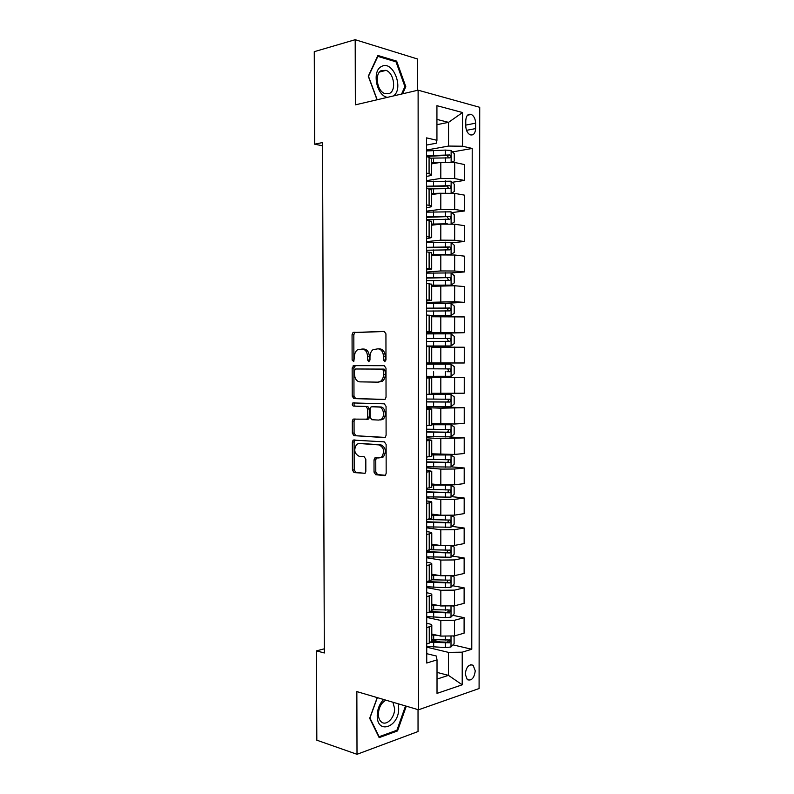 <?xml version="1.0" encoding="UTF-8"?>
<svg xmlns="http://www.w3.org/2000/svg" width="794" height="794" viewBox="0 0 794 794"><rect width="100%" height="100%" fill="white"/><g stroke="black" fill="none" stroke-linecap="round" stroke-linejoin="round"><path stroke-width="1.19" d="M384.762 361.697L385.973 359.97L385.934 333.808L384.187 331.396L353.012 332.507L352.06 334.711L352.119 360.089L353.787 361.588L354.422 356.794C354.501 353.667 355.494 351.355 357.399 349.856L362.213 349.032C365.468 349.449 367.265 352.01 367.602 356.704L367.612 360.039L368.803 361.727L369.984 360.029L369.974 356.695C370.054 353.568 371.056 351.236 372.982 349.697L377.984 348.814C381.338 349.241 383.184 351.841 383.532 356.605L383.542 359.98L384.762 361.697M475.259 670.831L473.135 665.263C468.887 663.943 466.257 666.9 465.234 674.146L467.329 679.694C471.606 681.014 474.246 678.066 475.259 670.831M374.034 472.142L375.741 474.723L384.435 475.576L385.418 475.239L386.162 473.303L386.122 444.442L384.375 441.881L353.132 440.084L352.338 442.06L352.417 470.068L354.064 472.599L365.091 473.284L365.836 471.358L365.816 459.23L364.128 456.689L359.096 456.272C354.293 453.592 353.509 449.593 356.754 444.273L359.067 443.489L379.075 444.918C384.018 447.538 384.872 451.578 381.636 457.056L379.095 457.93L374.778 457.969L374.014 459.925L374.034 472.142L375.8 471.954L377.507 474.534L385.348 475.298M417.584 90.298L417.555 59.004L355.196 39.7L355.365 104.848L418.11 90.179L418.547 709.786L356.853 691.594L357.012 754.3L316.836 740.197L316.508 650.872L324.329 652.966L322.543 142.553L314.623 144.18L322.553 145.788M355.196 39.7L314.275 51.67L314.623 144.18M384.306 399.531L385.179 399.233L386.043 397.139L385.993 368.148L384.246 365.687L353.787 365.647L352.149 368.029L352.218 396.156L353.866 398.588L384.465 399.531M386.053 406.339L386.102 435.261L385.298 437.276L384.365 437.593L353.965 435.638L352.318 433.157L352.288 421.148L353.102 419.123L366.917 419.163L367.741 417.118L367.721 409.039L366.034 406.558L353.399 406.081C352.119 405.397 351.931 404.344 352.834 402.935L384.316 403.818L386.053 406.339M465.77 120.609L465.76 126.087C465.979 130.335 467.408 133.223 470.038 134.772C473.363 135.665 475.229 133.6 475.626 128.588L475.626 123.169C475.417 118.901 473.978 115.984 471.299 114.425C468.013 113.562 466.167 115.616 465.77 120.609M418.11 90.179L479.725 107.309L479.09 688.537L418.547 709.786M426.497 145.054L436.234 143.248L436.938 140.29L426.497 137.868L426.735 663.03L437.018 659.883L436.323 656.033L426.735 653.68M436.938 140.29L436.928 105.681L462.545 112.53L462.525 146.215L448.541 146.066L426.497 150.056M452.511 151.922L472.212 148.458L462.525 146.215M472.212 148.458L471.775 649.244L462.227 652.172L462.207 684.805L437.018 693.39L437.018 659.883M357.012 754.3L418.041 731.542L418.031 709.638M324.309 648.817L316.508 650.872M436.928 124.678L448.55 122.345L436.928 119.408M448.541 146.066L448.55 122.345L462.545 112.53M437.018 672.399L448.451 675.357L448.451 652.37L426.735 647.16M452.749 615.31L464.103 617.672L464.093 633.165L454.525 635.905L440.829 636.103L431.797 634.039M464.103 617.672L454.535 620.263L440.829 620.442L426.715 617.414M452.501 585.704L464.123 587.838L464.113 603.361L454.535 605.802L440.829 605.971L431.787 604.135M464.123 587.838L454.545 590.121L440.829 590.279L426.706 587.61M452.223 556.048L464.143 557.954L464.133 573.496L454.545 575.63L440.829 575.779L431.777 574.181M464.143 557.954L454.555 559.929L440.829 560.068L426.686 557.745M451.915 526.362L464.162 528.01L464.153 543.582L454.555 545.418L440.819 545.547L431.767 544.168M464.162 528.01L454.565 529.677L440.819 529.797L426.676 527.841M451.568 496.627L464.182 498.017L464.172 513.619L454.565 515.147L440.819 515.246L431.757 514.105M464.182 498.017L454.575 499.386L440.819 499.476L426.666 497.878M451.181 466.852L464.202 467.964L464.192 483.596L454.575 484.816L440.819 484.906L431.747 483.983M464.202 467.964L454.585 469.026L440.819 469.105L426.646 467.855M449.086 436.948L464.222 437.861L464.212 453.523L454.595 454.436L431.738 453.811M464.222 437.861L440.819 438.675L426.636 437.782M433.921 406.627L464.242 407.709L464.232 423.401L454.605 424.006L431.728 423.589M464.242 407.709L440.819 408.185L426.616 407.659M426.606 377.09L464.262 377.497L464.252 393.219L431.718 393.308M464.262 377.497L426.606 377.487M464.272 362.987L426.596 362.987L464.272 362.987L464.282 347.236L431.708 347.186M426.586 333.669L464.292 332.696L426.586 332.726M464.292 332.696L464.301 316.925L431.698 316.766M445.851 303.288L464.311 302.355L454.644 301.72L426.577 302.415M464.311 302.355L464.321 286.555L454.654 285.761L431.688 286.297M451.061 272.967L464.331 271.955L454.654 271.012L440.809 270.943L426.557 272.054M464.331 271.955L464.341 256.134L454.664 255.023L440.809 254.943L431.678 255.777M451.478 242.805L464.351 241.505L454.664 240.245L440.809 240.155L426.547 241.634M464.351 241.505L464.361 225.655L454.674 224.226L440.809 224.126L431.668 225.198M451.865 212.574L464.371 211.006L454.674 209.427L440.809 209.318L426.527 211.164M464.371 211.006L464.381 195.126L454.684 193.379L440.809 193.26L431.658 194.56M452.203 182.283L464.381 180.446L454.694 178.551L440.809 178.422L426.517 180.635M464.381 180.446L464.401 164.537L454.694 162.472L440.809 162.333L431.648 163.872M437.018 679.088L448.451 675.357L462.207 684.805M426.517 176.357L428.482 176.04C430.904 175.633 431.966 175.137 431.658 174.531L426.517 173.032M426.527 207.591L428.502 207.333C430.924 206.996 431.976 206.579 431.668 206.083L426.527 204.832M426.547 238.786L431.678 237.565L426.547 236.572M426.557 269.91L431.688 268.997L426.557 268.253M426.567 300.986L431.688 300.37L426.567 299.874M426.586 332.001L431.698 331.684L426.586 331.435M426.596 362.957L431.708 362.947L426.596 362.937M426.606 377.795L431.718 377.924L426.606 378.033M426.626 408.672L431.728 409.099L426.626 409.456M426.636 439.489L431.738 440.213L426.636 440.809M426.646 470.256L431.747 471.279L426.646 472.112M426.666 500.964L428.621 501.193C431.013 501.49 432.065 501.848 431.757 502.274L426.666 503.356M426.676 531.623L428.631 531.901C431.023 532.258 432.075 532.695 431.767 533.221L426.676 534.551M426.696 562.221L428.641 562.549C431.033 562.966 432.085 563.492 431.777 564.117L426.696 565.675M426.706 592.761L428.651 593.138C431.053 593.624 432.095 594.23 431.787 594.944L426.706 596.751M426.715 623.25L428.671 623.677C431.063 624.233 432.105 624.908 431.797 625.722L426.725 627.766M426.557 156.487L429.107 156.041M428.859 581.357L432.462 582.022M431.787 610.943L437.037 612.045M431.797 639.944L440.551 641.979M452.977 644.877L471.775 649.244M431.648 158.572L426.507 156.478M431.658 190.074L426.517 188.307M431.668 221.526L426.537 220.077M431.678 252.909L426.547 251.787M431.688 284.242L426.567 283.438M431.698 315.516L426.577 315.029M431.708 346.74L426.596 346.561M431.718 394.082L426.616 394.38M431.728 425.157L426.626 425.773M431.738 456.173L426.646 457.096M431.747 487.129L426.656 488.37M431.757 518.035L426.676 519.584M431.767 548.882L426.686 550.738M431.777 579.68L426.706 581.843M431.787 610.417L429.246 612.243L426.715 612.889M431.797 641.095L429.266 643.15L426.725 643.874M448.451 652.37L462.227 652.172M402.618 93.801L405.794 86.665L396.643 61.118L377.884 55.471L368.287 76.234L377.031 99.776M377.219 697.598L369.676 718.312L379.165 737.626L397.536 730.927L406.29 706.174M395.035 61.545L396.643 61.118M404.751 86.913L405.794 86.665M396.196 730.5L397.536 730.927M383.542 359.98L385.308 359.98L385.298 356.615C384.951 351.861 383.105 349.271 379.76 348.844L378.212 348.824M362.421 349.032L363.98 349.052C367.235 349.479 369.031 352.03 369.379 356.714L369.379 360.039L367.612 360.039M384.693 331.485L354.789 332.557L353.826 334.76L353.896 360.099L352.119 360.089M355.444 365.647L353.916 368.019L353.985 396.107L355.643 398.528L384.832 399.432M383.562 370.838L382.341 369.111L355.603 368.992L354.452 370.669L354.461 374.133C354.789 378.768 356.566 381.348 359.781 381.864L378.053 382.152L380.703 381.219C382.539 379.701 383.492 377.418 383.562 374.391L383.562 370.838L385.328 370.828L384.107 369.101L382.341 369.111M355.603 368.992L384.107 369.101M378.311 382.142L382.47 381.189C384.306 379.671 385.259 377.398 385.328 374.371L383.562 374.391M385.328 370.828L385.328 374.371M385.12 437.405L353.965 435.638M355.067 418.904L354.055 421.048L354.084 433.038L355.732 435.519M366.302 419.44L368.674 419.063L369.508 417.029L369.488 408.96L367.801 406.488L353.399 406.081M354.719 402.796L354.6 402.866C353.707 404.275 353.896 405.327 355.166 406.012M378.937 420.086L381.328 419.262C385.288 416.423 383.403 406.895 378.917 407.044L371.781 406.776L370.927 407.064L370.083 409.128L370.103 417.227L371.8 419.728L378.937 420.086M380.703 419.986L383.085 419.163C387.055 416.334 385.159 406.826 380.683 406.975L378.917 407.044M373.359 406.717L380.683 406.975M376.644 457.731L375.77 459.766L375.8 471.954M380.862 457.771L383.393 456.897C386.628 451.429 385.775 447.389 380.832 444.779L379.075 444.918M359.93 443.429L380.832 444.779M355.007 439.876L354.104 441.93L354.184 469.889L355.821 472.42L365.051 473.323M452.262 162.095L454.267 161.003L454.267 153.659L451.052 150.483L445.355 150.086L426.507 150.959M439.419 162.562L431.648 162.8M435.142 163.286L431.648 163.425M431.648 158.135L449.612 157.877C451.081 157.262 451.151 156.289 449.821 154.969L426.507 155.624M426.507 156.388L446.982 155.386L448.382 157.291M451.766 193.021L454.257 191.572L454.257 184.238L451.042 181.181L426.517 181.588M441.007 193.23L431.658 193.468M436.71 193.845L431.658 193.994M429.792 188.912L449.603 188.595C451.061 187.97 451.141 187.007 449.851 185.697L426.517 186.243M426.517 186.888L446.982 186.034L448.362 187.98M451.28 223.908L454.247 222.092L454.247 214.767L451.032 211.819L426.527 212.157M447.31 223.799L431.668 224.077M438.973 224.345L431.668 224.513M426.537 219.73L449.603 219.253C451.042 218.618 451.131 217.665 449.88 216.365L426.537 216.802M426.537 217.338L446.972 216.633L448.342 218.618M449.92 254.715L454.237 252.552L454.237 245.247L451.032 242.398L426.547 242.676M451.022 254.616L431.678 254.636M443.31 254.775L431.678 254.973M426.547 250.229L449.593 249.852C451.022 249.227 451.121 248.264 449.91 246.984L426.547 247.311M426.547 247.738L446.972 247.172L448.322 249.207M431.688 285.383L451.012 285.125L454.228 282.962L454.228 275.667L451.022 272.928L426.557 273.136M451.012 285.125L431.688 285.145M426.567 280.679L449.583 280.401C450.992 279.766 451.111 278.813 449.94 277.553L426.557 277.761M426.557 278.079L446.962 277.662L448.282 279.756M393.487 95.935C404.315 88.432 392.871 59.709 381.527 66.488C371.602 70.845 376.505 95.876 387.462 97.344M389.646 93.345C396.563 90.079 393.864 72.83 386.003 70.358L381.328 70.577C374.331 73.683 376.981 91.092 384.792 93.583L389.646 93.345M368.396 76.522L377.845 56.384L396.017 61.833L404.89 86.586L401.575 94.039M377.18 99.746L368.555 76.482M383.641 699.494C379.562 703.702 377.428 709.032 377.229 715.513C376.872 735.244 399.332 727.016 398.677 708.169L398.161 703.782M385.934 700.169C381.309 702.759 378.778 707.404 378.361 714.134C378.43 717.736 379.453 720.356 381.438 721.994C386.44 726.321 394.906 717.568 394.608 708.585L392.921 702.233M405.516 705.945L396.921 730.242L379.115 736.713L369.935 718.004L377.349 697.638M431.698 315.734L451.012 315.575L454.218 313.322L454.218 306.037L451.012 303.407L426.577 303.536M451.012 315.575L431.698 315.585M426.577 311.069L449.583 310.901C450.972 310.256 451.101 309.313 449.97 308.052L426.577 308.161M426.577 308.36L446.962 308.092L448.243 310.256M426.596 346.085L451.002 345.976L454.208 343.623L454.208 336.348L451.002 333.827L426.586 333.897M451.002 345.976L426.596 346.015M426.586 341.41L449.573 341.341C450.952 340.695 451.091 339.753 450 338.512L426.586 338.502M426.586 338.591L446.962 338.472L448.183 340.735M450.992 364.188L426.596 364.188L450.992 364.188L454.198 366.61L454.188 373.865L451.071 376.267L451.081 364.257M451.071 376.267L426.606 376.296M450.019 368.902L447.538 368.892C448.779 370.153 448.58 371.096 446.953 371.711L449.563 371.721C450.932 371.076 451.081 370.133 450.019 368.902L426.606 368.793M426.616 406.518L450.982 406.617L454.178 404.057L454.188 396.821L450.992 394.509L426.616 394.439M450.992 394.509L427.629 394.35M426.616 401.933L449.563 402.052C450.913 401.397 451.071 400.464 450.049 399.253L426.616 399.035M450.049 399.253L447.568 399.174C448.769 400.434 448.56 401.357 446.953 401.972L426.616 401.794M426.636 436.69L450.982 436.849L454.168 434.199L454.178 426.974L450.982 424.76L431.728 424.75M450.982 424.76L431.728 424.572M426.636 432.105L449.553 432.333C450.893 431.668 451.061 430.735 450.069 429.534L426.626 429.217M447.737 429.475C448.739 430.755 448.471 431.658 446.943 432.184L426.636 431.857M426.646 466.803L450.972 467.041L454.158 464.292L454.168 457.066L450.972 454.972L431.738 454.952M450.972 454.972L431.738 454.674M426.646 462.237L449.543 462.555C450.873 461.89 451.052 460.957 450.089 459.776L426.646 459.339M447.876 459.716C448.699 461.016 448.392 461.89 446.943 462.346L426.646 461.88M426.666 496.865L450.962 497.163L454.148 494.325L454.148 487.119L450.962 485.124L431.747 485.104M440.868 484.906L431.747 484.727M426.656 492.3L449.543 492.727C450.843 492.052 451.042 491.129 450.109 489.948L426.656 489.422M447.975 489.908C448.66 491.198 448.322 492.042 446.943 492.449L426.656 491.843M437.99 514.889L431.757 514.73M442.764 515.445L431.757 515.197M451.389 515.475L454.138 517.112L454.138 524.298L450.952 527.246L426.676 526.879M426.676 522.323L449.533 522.849C450.823 522.164 451.032 521.241 450.129 520.08L427.251 519.494M448.054 520.05C448.63 521.321 448.253 522.134 446.933 522.502L426.676 521.747M436.085 544.823L431.767 544.684M440.323 545.468L431.767 545.23M451.865 545.776L454.128 547.056L454.128 554.232L450.952 557.269L426.686 556.842M426.686 552.287L449.523 552.912C450.803 552.217 451.012 551.294 450.148 550.153L431.063 549.756M448.114 550.133L446.933 552.505L426.686 551.602M434.725 574.707L431.777 574.578M438.963 575.452L431.777 575.213M452.342 575.997L454.118 576.94L454.118 584.106L450.942 587.232L445.315 587.649L426.706 586.746M426.706 582.201L449.523 582.915C450.784 582.22 451.002 581.307 450.168 580.166L431.777 579.769M448.163 580.166L446.923 582.449L427.837 581.585M433.703 604.532L431.787 604.423M437.941 605.385L431.787 605.147M452.838 606.14L454.108 606.775L454.108 613.931L450.932 617.156L445.315 617.613L426.715 616.591M428.899 612.333L449.513 612.879L450.188 610.129L449.513 610L431.787 609.693M447.786 609.653C448.689 610.854 448.402 611.747 446.923 612.343L430.775 611.727M432.859 634.287L431.797 634.207M437.147 635.26L431.797 635.031M453.334 636.192L454.099 636.56L454.099 643.696L450.923 647.021L445.315 647.537L426.735 646.395M431.122 642.386L449.513 642.783L450.198 640.043L431.797 639.567M447.856 639.527C448.66 640.738 448.352 641.621 446.913 642.177L431.797 641.592M440.829 636.103L440.829 620.442M440.829 605.971L440.829 590.279M440.829 575.779L440.829 560.068M440.819 545.547L440.819 529.797M440.819 515.246L440.819 499.476M440.819 484.906L440.819 469.105M440.819 454.505L440.819 438.675M440.819 424.046L440.819 408.185M440.819 393.536L440.819 377.646M440.819 362.967L440.819 347.057M440.809 332.349L440.809 316.409M440.809 301.67L440.809 285.701M440.809 270.943L440.809 254.943M440.809 240.155L440.809 224.126M440.809 209.318L440.809 193.26M440.809 178.422L440.809 162.333M429.078 173.539L429.078 157.023M454.694 178.551L454.694 162.472M454.674 209.427L454.684 193.379M429.097 205.249L429.088 188.764M454.664 240.245L454.674 224.226M429.107 236.91L429.097 220.454M454.654 271.012L454.664 255.023M429.117 268.501L429.107 252.075M454.644 301.72L454.654 285.761M429.127 300.043L429.127 283.647M454.634 332.368L454.644 316.439M429.137 331.515L429.137 315.158M454.625 362.967L454.625 347.067M429.157 362.937L429.147 346.611M454.615 393.516L454.615 377.636M429.167 394.3L429.157 378.004M454.605 424.006L454.605 408.156M429.177 425.604L429.177 409.337M454.595 454.436L454.595 438.616M429.187 456.858L429.187 440.61M454.575 484.816L454.585 469.026M429.207 488.042L429.197 471.834M454.565 515.147L454.575 499.386M429.217 519.177L429.207 502.999M454.555 545.418L454.565 529.677M429.226 550.252L429.217 534.104M454.545 575.63L454.555 559.929M429.236 581.277L429.236 565.149M454.535 605.802L454.545 590.121M429.246 612.243L429.246 596.145M454.525 635.905L454.535 620.263M429.266 643.15L429.256 627.081M465.76 125.105L475.626 123.169M466.505 130.335L475.626 128.588M385.298 356.615L383.532 356.605M369.379 356.714L367.602 356.704M353.826 334.76L352.06 334.711M355.474 332.329L353.697 332.269M355.643 398.528L353.866 398.588M353.985 396.107L352.218 396.156M353.916 368.019L352.149 368.029M354.084 433.038L352.318 433.157M354.055 421.048L352.288 421.148M369.508 417.029L367.741 417.118M369.488 408.96L367.721 409.039M367.801 406.488L366.034 406.558M373.547 406.707L371.781 406.776M375.77 459.766L374.014 459.925M360.823 443.36L359.067 443.489M355.821 472.42L354.064 472.599M354.184 469.889L352.417 470.068M354.104 441.93L352.338 442.06M384.931 475.527L384.435 475.576M377.507 474.534L375.741 474.723M451.131 161.996L451.131 150.562M433.554 155.118L433.554 150.443M433.554 162.73L433.554 158.066M445.355 154.761L445.355 150.086M445.355 161.897L445.355 157.718M446.982 155.386L449.612 154.929M451.121 192.972L451.121 181.25M433.564 185.806L433.564 181.141M433.564 193.408L433.564 188.744M445.355 185.508L445.355 180.833M445.355 192.892L445.355 188.456M446.982 186.034L449.603 185.647M451.111 223.898L451.121 211.889M433.564 216.444L433.564 211.79M433.574 224.027L433.574 219.382M445.345 216.196L445.345 211.532M445.345 223.799L445.345 219.134M446.972 216.633L449.603 216.305M451.101 254.566L451.111 242.468M433.574 247.023L433.574 242.378M433.574 254.596L433.574 249.951M445.345 246.825L445.345 242.18M445.345 254.417L445.345 249.763M446.972 247.172L449.593 246.914M451.101 285.076L451.101 272.997M433.584 277.553L433.584 272.918M433.584 285.115L433.584 280.481M445.345 277.404L445.345 272.759M445.345 284.977L445.345 280.342M446.962 277.662L449.583 277.473M451.091 315.526L451.091 303.467M433.593 308.022L433.593 303.397M433.593 315.575L433.593 310.94M445.345 307.933L445.345 303.288M445.335 315.486L445.345 310.861M446.962 308.092L449.583 307.973M451.081 345.916L451.081 333.887M433.603 338.442L433.593 333.817M433.603 345.976L433.603 341.36M445.335 338.403L445.335 333.768M445.335 345.946L445.335 341.321M446.962 338.472L449.573 338.413M433.603 368.803L433.603 364.188M433.613 376.326L433.603 371.721M445.335 368.813L445.335 364.188M445.335 376.346L445.335 371.731M446.953 371.711L449.563 371.721M451.071 406.548L451.071 394.558M433.613 399.114L433.613 394.509M433.613 406.627L433.613 402.022M445.335 399.174L445.335 394.558M445.335 406.697L445.335 402.082M446.953 401.972L449.563 402.052M451.061 436.789L451.061 424.82M433.623 429.375L433.623 424.78M433.623 436.869L433.623 432.273M445.325 429.475L445.325 424.879M445.325 436.988L445.325 432.383M446.943 432.184L449.553 432.333M451.052 466.971L451.052 455.022M433.633 459.577L433.633 454.982M433.633 467.051L433.633 462.465M445.325 459.736L445.325 455.141M445.325 467.229L445.325 462.634M446.943 462.346L449.543 462.555M451.042 497.094L451.052 485.174M433.643 489.719L433.633 485.144M433.643 497.193L433.643 492.617M445.325 489.928L445.325 485.342M445.325 497.411L445.325 492.826M446.943 492.449L449.543 492.727M451.032 527.166L451.042 515.495M433.643 519.822L433.643 515.246M433.643 527.276L433.643 522.7M445.325 520.07L445.325 515.574M445.325 527.544L445.325 522.968M446.933 522.502L449.533 522.849M451.032 557.189L451.032 545.845M433.653 549.865L433.653 545.299M433.653 557.299L433.653 552.743M445.315 550.163L445.315 545.925M445.315 557.616L445.315 553.051M446.933 552.505L449.523 552.912M451.022 587.153L451.022 576.126M433.663 579.848L433.663 575.293M433.663 587.282L433.663 582.727M445.315 580.206L445.315 576.236M445.315 587.649L445.315 583.084M446.923 582.449L449.523 582.915M451.012 617.077L451.012 606.368M433.673 609.782L433.663 605.236M433.673 617.196L433.673 612.66M445.315 610.189L445.315 606.477M445.315 617.613L445.315 613.067M446.923 612.343L449.513 612.879M451.002 646.931L451.012 636.54M433.673 639.666L433.673 635.131M433.683 647.07L433.673 642.535M445.315 640.123L445.315 636.679M445.315 647.537L445.315 642.991M446.913 642.177L449.513 642.783M470.773 664.687L473.135 665.263M431.658 174.531L431.648 158.105M431.668 206.083L431.658 189.687M431.678 237.565L431.668 221.198M431.688 268.997L431.678 252.661M431.688 300.37L431.688 284.063M431.698 331.684L431.698 315.407M431.708 362.947L431.708 346.7M431.718 394.142L431.718 377.924M431.728 425.286L431.728 409.099M431.738 456.371L431.738 440.213M431.747 487.407L431.747 471.279M431.757 518.383L431.757 502.274M431.767 549.299L431.767 533.221M431.777 580.156L431.777 564.117M431.787 610.963L431.787 594.944M431.797 641.711L431.797 625.722M467.527 115.199L471.299 114.425M354.789 332.557L353.012 332.507M354.819 365.895L353.052 365.895M382.47 381.189L380.703 381.219M354.868 419.034L353.102 419.123M368.674 419.063L366.917 419.163M354.6 402.866L352.834 402.935M383.085 419.163L381.328 419.262M376.545 457.801L374.778 457.969M383.393 456.897L381.636 457.056M354.898 439.955L353.132 440.084M447.25 155.416L449.821 154.969M447.3 186.074L449.851 185.697M447.34 216.683L449.88 216.365M447.389 247.232L449.91 246.984M447.429 277.731L449.94 277.553M379.562 72.026L386.003 70.358M447.469 308.171L449.97 308.052M447.498 338.562L450 338.512M448.59 429.455L450.069 429.534M448.987 459.686L450.089 459.776M449.196 489.858L450.109 489.948M449.325 519.971L450.129 520.08M449.414 550.034L450.148 550.153M449.483 580.047L450.168 580.166M449.543 610L450.188 610.129M449.593 639.904L450.198 640.043"/></g></svg>
